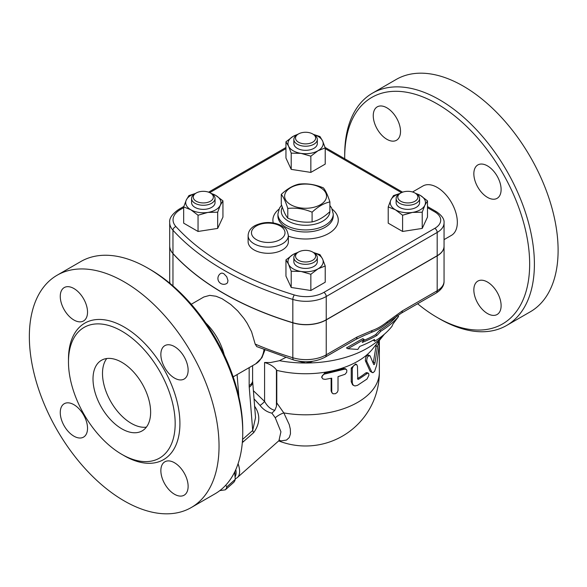 <?xml version="1.0" encoding="UTF-8"?>
<svg xmlns="http://www.w3.org/2000/svg" width="587" height="587" viewBox="0 0 587 587"><rect width="100%" height="100%" fill="white"/><g stroke="black" fill="none" stroke-linecap="round" stroke-linejoin="round"><path stroke-width="0.88" d="M281.276 194.392L281.276 204.107C283.448 210.931 285.62 215.612 287.784 218.144C295.892 221.541 303.993 222.796 312.101 221.908C318.029 220.624 323.965 217.197 329.894 211.636L329.894 201.913C323.965 203.197 318.029 206.617 312.101 212.186C303.993 208.789 295.892 207.541 287.784 208.429C285.62 201.605 283.448 196.924 281.276 194.392C287.204 188.823 293.14 185.397 299.069 184.113C307.177 183.225 315.278 184.479 323.378 187.877C325.55 190.415 327.722 195.089 329.894 201.913M320.407 187.613A20.956 12.1 0 0 0 285.341 193.035A20.956 12.1 0 0 0 311.007 207.857A20.956 12.1 0 0 0 320.407 187.613M287.784 218.144L287.784 208.429M312.101 221.908L312.101 212.186M372.488 93.15L396.196 79.458A134.13 77.44 60 0 1 463.26 86.106A134.13 77.44 60 0 1 550.885 204.298A134.13 77.44 60 0 1 530.332 311.778L506.618 325.469A134.13 77.44 -120 0 0 527.177 217.982A134.13 77.44 -120 0 0 439.553 99.79A134.13 77.44 -120 0 0 372.488 93.15A134.13 77.44 -120 0 0 344.708 154.55L344.708 157.287A130.776 75.503 60 0 1 437.183 103.899A130.776 75.503 60 0 1 529.657 264.069A130.776 75.503 60 0 1 437.183 317.457A130.776 75.503 60 0 1 417.628 303.75M344.716 158.761A130.776 75.503 60 0 1 344.708 157.287M437.183 317.457L439.553 318.829A134.13 77.44 -120 0 0 506.625 325.469M412.551 191.986L422.926 185.998A28.506 16.458 60 0 1 451.432 202.449A28.506 16.458 60 0 1 451.432 235.365L444.058 239.621M487.481 165.894A19.283 11.131 60 0 1 500.073 182.887A19.283 11.131 60 0 1 497.123 198.333A19.283 11.131 60 0 1 487.481 197.379A19.283 11.131 60 0 1 474.883 180.392A19.283 11.131 60 0 1 477.84 164.94A19.283 11.131 60 0 1 487.481 165.894M501.115 305.673A19.283 11.131 60 0 1 497.123 314.5A19.283 11.131 60 0 1 482.265 309.334A19.283 11.131 60 0 1 473.848 289.927A19.283 11.131 60 0 1 477.84 281.1A19.283 11.131 60 0 1 492.698 286.265A19.283 11.131 60 0 1 501.115 305.673M373.251 115.69A19.283 11.131 60 0 1 377.243 106.863A19.283 11.131 60 0 1 392.101 112.029A19.283 11.131 60 0 1 400.517 131.429A19.283 11.131 60 0 1 396.526 140.256A19.283 11.131 60 0 1 381.667 135.091A19.283 11.131 60 0 1 373.251 115.69M121.825 331.149A75.452 43.563 60 0 1 171.111 397.626A75.452 43.563 60 0 1 159.554 458.087A75.452 43.563 60 0 1 84.102 414.532A75.452 43.563 60 0 1 84.095 327.407A75.452 43.563 60 0 1 121.825 331.149M124.195 281.863A134.13 77.44 60 0 1 211.819 400.063A134.13 77.44 60 0 1 191.259 507.542A134.13 77.44 60 0 1 57.13 430.102A134.13 77.44 60 0 1 57.13 275.222A134.13 77.44 60 0 1 124.195 281.863M174.493 378.079A19.283 11.131 60 0 1 161.895 361.093A19.283 11.131 60 0 1 164.852 345.64A19.283 11.131 60 0 1 174.493 346.594A19.283 11.131 60 0 1 187.092 363.588A19.283 11.131 60 0 1 184.135 379.041A19.283 11.131 60 0 1 174.493 378.079M160.86 470.627A19.283 11.131 60 0 1 164.852 461.8A19.283 11.131 60 0 1 179.71 466.966A19.283 11.131 60 0 1 188.126 486.374A19.283 11.131 60 0 1 184.135 495.201A19.283 11.131 60 0 1 169.276 490.035A19.283 11.131 60 0 1 160.86 470.627M73.896 404.678A19.283 11.131 60 0 1 86.494 421.664A19.283 11.131 60 0 1 83.537 437.117A19.283 11.131 60 0 1 73.896 436.163A19.283 11.131 60 0 1 61.297 419.169A19.283 11.131 60 0 1 64.254 403.724A19.283 11.131 60 0 1 73.896 404.678M87.529 312.13A19.283 11.131 60 0 1 83.537 320.957A19.283 11.131 60 0 1 68.679 315.791A19.283 11.131 60 0 1 60.263 296.391A19.283 11.131 60 0 1 64.254 287.564A19.283 11.131 60 0 1 79.113 292.73A19.283 11.131 60 0 1 87.529 312.13M57.13 275.222L80.837 261.531A134.13 77.44 60 0 1 147.902 268.171A134.13 77.44 60 0 1 147.909 268.171A134.13 77.44 60 0 1 242.747 432.45A134.13 77.44 60 0 1 214.967 493.85L191.259 507.542M150.279 269.543L147.902 268.171L150.279 269.543A130.776 75.503 -120 0 1 242.747 429.713L242.747 432.45M121.825 428.84A40.745 23.524 60 0 1 95.204 392.945A40.745 23.524 60 0 1 101.448 360.293A40.745 23.524 60 0 1 142.193 383.81A40.745 23.524 60 0 1 142.193 430.858A40.745 23.524 60 0 1 121.825 428.84M106.753 358.525A40.745 23.524 -120 0 0 106.166 391.83A40.745 23.524 -120 0 0 131.305 423.366A40.745 23.524 -120 0 0 146.376 427.153M415.148 193.123L420.307 195.412L427.49 200.849L427.49 217.087L422.229 228.424L402.594 231.461L388.22 223.163L388.22 206.925L390.854 199.969L393.481 195.588L400.048 193.439M402.594 231.461L402.594 215.224L395.411 209.786L388.22 206.925M313.399 252.483L319.959 254.633L322.586 259.021A17.603 10.162 0 0 0 313.627 252.608M172.96 253.496L172.96 230.221A285.025 164.558 0 0 0 292.832 299.429A3.353 1.269 -73.1 0 1 294.395 294.975A281.672 162.621 180 0 1 175.931 226.582A25.153 14.521 180 0 1 180.414 209.566A3.353 1.937 60 0 0 178.742 209.405C172.101 214.079 169.093 218.474 169.694 222.576L169.694 245.843A28.506 16.458 0 0 0 172.96 253.496A285.025 164.558 0 0 0 292.832 322.703A28.506 16.458 0 0 0 326.24 319.768L437.183 255.719A23.473 13.552 0 0 0 444.058 246.136L444.058 222.862C444.469 219.222 441.945 215.517 436.486 211.746A3.353 1.937 -60 0 0 434.813 211.907A20.119 11.615 180 0 1 434.813 228.336A3.353 1.937 60 0 1 437.183 232.445A23.473 13.552 0 0 0 444.058 222.862M220.881 273.344L221.989 273.08L223.779 273.652L226.743 276.748L227.969 280.535L227.514 282.736L226.751 283.506A5.87 5.87 0 0 1 218.702 281.378A5.87 5.87 0 0 1 220.881 273.344M427.49 200.849L424.863 205.23L422.229 212.186L412.412 212.421L402.594 215.224M422.229 228.424L422.229 212.186M234.837 471.677A31.859 13.002 48.4 0 1 234.925 474.355M225.79 485.156L226.802 486.872A34.787 14.205 48.4 0 1 225.313 489.837L233.787 482.316A34.787 14.205 -131.6 0 0 235.277 479.359L234.609 472.146M225.313 489.837L219.839 490.6M235.277 479.359L226.802 486.872M235.813 469.549A31.859 13.002 48.4 0 1 235.152 476.798M399.556 193.703L400.745 193.02L399.556 193.703A11.74 6.773 0 0 0 396.122 198.494A11.74 6.773 0 0 0 407.855 205.267A11.74 6.773 0 0 0 419.595 198.494A11.74 6.773 0 0 0 416.161 193.703L414.972 193.02A10.06 5.811 180 0 1 414.972 201.231A10.06 5.811 180 0 1 400.745 201.231A10.06 5.811 180 0 1 400.745 193.02A10.06 5.811 180 0 1 414.972 193.02M419.595 198.494L419.595 202.603A11.74 6.773 180 0 1 407.855 209.376A11.74 6.773 180 0 1 396.122 202.603L396.122 198.494M298.467 252.065L297.286 252.748A11.74 6.773 0 0 0 293.845 257.539A11.74 6.773 0 0 0 305.585 264.319A11.74 6.773 0 0 0 317.318 257.539A11.74 6.773 0 0 0 313.884 252.748L312.695 252.065A10.06 5.811 180 0 1 312.695 260.276A10.06 5.811 180 0 1 298.467 260.276A10.06 5.811 180 0 1 298.467 252.065A10.06 5.811 180 0 1 312.695 252.065L313.884 252.748M317.318 257.539L317.318 261.648A11.74 6.773 180 0 1 305.585 268.428A11.74 6.773 180 0 1 293.845 261.648L293.845 257.539M196.197 193.02L195.009 193.703A11.74 6.773 0 0 0 191.575 198.494A11.74 6.773 0 0 0 198.817 204.753A11.74 6.773 0 0 0 211.606 203.285A11.74 6.773 0 0 0 215.047 198.494A11.74 6.773 0 0 0 211.606 193.703L210.425 193.02A10.06 5.811 180 0 1 210.425 201.231A10.06 5.811 180 0 1 196.197 201.231A10.06 5.811 180 0 1 196.197 193.02A10.06 5.811 180 0 1 210.425 193.02M215.047 198.494L215.047 202.603A11.74 6.773 180 0 1 211.606 207.394A11.74 6.773 180 0 1 198.817 208.862A11.74 6.773 180 0 1 191.575 202.603L191.575 198.494M399.813 193.563A17.603 10.162 0 0 0 390.854 199.969A17.603 10.162 0 0 0 395.411 209.786A17.603 10.162 0 0 0 412.412 212.421A17.603 10.162 0 0 0 424.863 205.23A17.603 10.162 0 0 0 420.307 195.412A17.603 10.162 0 0 0 415.919 193.563M288.577 264.282L285.95 259.894L293.133 254.465A17.603 10.162 0 0 0 288.577 264.282A17.603 10.162 0 0 0 301.028 271.465L291.211 271.231L288.577 264.282M297.521 252.615A17.603 10.162 0 0 0 293.133 254.465L298.291 252.168M318.029 268.839L310.846 274.268L301.028 271.465A17.603 10.162 0 0 0 318.029 268.839A17.603 10.162 0 0 0 322.586 259.021L325.22 265.97L318.029 268.839M210.601 193.123L215.759 195.412A17.603 10.162 0 0 0 211.371 193.563M222.943 200.849L220.316 205.23A17.603 10.162 0 0 0 215.759 195.412L222.943 200.849L222.943 217.087L217.682 228.424L217.682 212.186L207.864 212.421A17.603 10.162 0 0 0 220.316 205.23L217.682 212.186M195.251 193.563A17.603 10.162 0 0 0 186.306 199.969L188.933 195.588L195.449 193.453M190.863 209.786L183.672 206.925L186.306 199.969A17.603 10.162 0 0 0 190.863 209.786A17.603 10.162 0 0 0 207.864 212.421L198.046 215.224L190.863 209.786M325.22 265.97L325.22 282.208L310.846 290.506L310.846 274.268M310.846 290.506L291.211 287.469L291.211 271.231M291.211 287.469L285.95 276.132L285.95 259.894M217.682 228.424L198.046 231.461L183.672 223.163L183.672 206.925M198.046 231.461L198.046 215.224M298.467 142.186A10.06 5.811 180 0 1 298.467 133.968A10.06 5.811 180 0 1 312.695 133.968A10.06 5.811 180 0 1 312.695 142.186A10.06 5.811 180 0 1 298.467 142.186M298.467 133.968L297.286 134.658A11.74 6.773 0 0 0 293.845 139.449A11.74 6.773 0 0 0 297.286 144.241A11.74 6.773 0 0 0 310.075 145.708A11.74 6.773 0 0 0 317.318 139.449A11.74 6.773 0 0 0 313.884 134.658L312.695 133.968M317.318 139.449L317.318 143.551A11.74 6.773 180 0 1 310.075 149.817A11.74 6.773 180 0 1 297.286 148.342A11.74 6.773 180 0 1 293.845 143.551L293.845 139.449M313.443 134.401L319.959 136.536L322.586 140.924L325.22 147.873L318.029 150.742A17.603 10.162 0 0 0 322.586 140.924A17.603 10.162 0 0 0 313.641 134.518M310.846 156.171L301.028 153.368A17.603 10.162 0 0 0 318.029 150.742L310.846 156.171L310.846 172.409L291.211 169.372L291.211 153.134L288.577 146.185A17.603 10.162 0 0 0 301.028 153.368L291.211 153.134M297.521 134.518A17.603 10.162 0 0 0 293.133 136.367L298.291 134.071M285.95 141.797L293.133 136.367A17.603 10.162 0 0 0 288.577 146.185L285.95 141.797L285.95 158.035L291.211 169.372M310.846 172.409L325.22 164.111L325.22 147.873M444.058 246.202A23.473 13.552 180 0 1 444.058 246.269A23.473 13.552 180 0 1 437.183 255.851L326.24 319.908A28.506 16.458 180 0 1 292.832 322.835A285.025 164.558 180 0 1 172.96 253.628A28.506 16.458 180 0 1 169.694 245.982A28.506 16.458 180 0 1 169.694 245.916M288.356 235.526L288.356 241.683A20.119 11.615 180 0 1 268.237 253.298A20.119 11.615 180 0 1 248.118 241.683L248.118 235.526A20.119 11.615 0 0 0 254.01 243.737A20.119 11.615 0 0 0 275.941 246.254A20.119 11.615 0 0 0 288.356 235.526C286.507 226.743 284.57 228.497 281.613 225.687C272.786 221.475 263.923 221.446 255.015 225.599C250.678 227.954 248.382 231.263 248.118 235.526M312.732 361.269L310.464 362.201L305.585 363.001L297.947 361.02M285.678 357.454L279.493 360.697A87.184 50.335 0 0 0 305.585 363.001A87.184 50.335 0 0 0 384.412 334.172M355.957 339.359A5.034 2.906 -120 0 0 356.999 337.055L326.24 354.812A5.034 2.906 60 0 1 325.198 357.116L355.957 339.359L364.666 335.25A104.787 60.498 0 0 0 371.322 332.396C376.634 330.554 381.924 327.502 387.185 323.239A104.787 60.498 0 0 0 390.076 321.074L401.317 313.165A5.034 2.906 60 0 1 401.31 313.172L436.141 293.067C441.527 289.618 444.161 285.656 444.058 281.18A23.473 13.552 180 0 1 437.183 290.763A5.034 2.906 60 0 1 436.141 293.067M363.382 340.636A99.071 57.196 0 0 0 375.636 334.627L379.525 330.4A101.705 58.722 0 0 0 396.783 316.07M374.638 341.267A94.8 54.73 0 0 0 391.999 326.277L393.019 323.973L398.61 316.408A103.605 59.815 180 0 1 380.868 331.171L376.971 335.404A100.964 58.289 180 0 1 362.252 342.426L364.153 339.418L347.893 348.729L357.813 349.441L359.714 346.44A97.442 56.257 0 0 0 374.484 339.44L374.638 341.267L373.273 340.13M347.893 348.729L346.462 347.908L362.788 338.633L364.153 339.418M376.971 335.404L375.636 334.627M380.868 331.171L379.525 330.4M398.61 316.408L397.421 315.63M370.118 355.935C367.961 355.495 366.824 357.285 366.714 361.298L371.865 372.246L373.185 372.628L374.66 371.219L376.656 365.283L379.187 345.354L378.953 342.537L377.705 345.626L374.968 362.839C374.565 364.395 374.139 364.938 373.699 364.461L370.067 355.825L368.232 354.959M372.452 372.672L370.118 371.292L365.356 360.734C365.459 356.72 366.574 354.952 368.687 355.436M373.222 363.243L376.355 344.253M325.176 379.371L322.901 378.967L321.874 377.456L322.468 375.431L324.317 374.117L344.554 369.164L346.007 369.289L346.836 370.162L346.69 372.305L345.024 374.301L338.024 376.634L338.002 390.685L337.187 392.424L335.412 393.708L333.049 393.796L331.75 392.299L331.706 378.175L325.176 379.371M321.984 377.874L321.625 376.949L324.743 372.965A73.771 42.594 0 0 0 343.219 368.46L345.486 368.731L346.411 369.561M332.029 392.989L331.127 390.957L331.127 378.292M357.461 366.2L356.779 364.688L355.084 364.71L353.315 366.134L352.295 368.416L352.317 383.172L353.271 385.204L354.915 385.96L357.461 385.366L367.014 379.026L368.893 375.313L368.687 373.501L367.704 373.156L358.694 379.202L357.769 379.253L357.461 366.2M353.601 385.476L352.574 384.756L351.231 381.719L351.231 368.027L355.627 363.969L356.779 364.688M357.461 378.542L357.512 378.512A73.771 42.594 0 0 0 365.65 372.987L366.882 372.606L368.291 373.156M437.183 255.851L437.183 290.763L402.359 310.868A5.034 2.906 60 0 1 401.317 313.165M402.359 310.868L387.273 321.771A5.034 2.267 50.9 0 1 387.185 323.239M326.24 319.908L326.24 354.812A28.506 16.458 180 0 1 292.832 357.747A5.034 1.908 106.9 0 0 293.713 359.992L256.739 346.594L255.176 344.07L251.566 331.736L247.164 323.246L243.972 318.47L237.735 310.949L230.72 304.455L222.04 298.702L216.06 296.252L209.764 295.364L203.887 296.971M371.322 332.396A5.034 3.427 -108.9 0 0 372.085 330.54L356.999 337.055M279.493 360.697L270.504 362.546L264.576 362.48C270.079 364.167 274.034 366.648 276.433 369.927L276.785 370.36A73.771 42.594 0 0 0 372.569 348.994L384.419 334.164M276.785 370.36L276.785 402.902L283.815 412.91A10.06 3.83 -31 0 0 275.266 417.797L280.931 431.797L278.928 440.676L237.368 477.524A33.532 13.692 -131.6 0 0 238.073 463.708M279.118 440.521L281.349 440.859L286.5 440.074L289.274 437.535L290.47 433.808L290.33 429.141L289.259 424.621L283.815 412.91A73.771 42.594 0 0 0 379.356 372.217L379.356 340.504M235.255 478.721A33.532 13.692 -131.6 0 0 237.368 477.524M254.024 398.844L260.041 405.412C263.159 409.491 267.114 412.081 271.913 413.167L275.266 417.797M249.167 367.631L249.167 385.564A11.74 6.773 0 0 0 252.601 380.772L255.528 417.606L252.703 430.462A5.034 2.054 -131.6 0 0 253.731 432.597C260.195 423.33 260.437 414.481 254.472 406.065M242.321 442.605L253.731 432.597M271.913 413.167L274.826 410.328L276.433 406.468L276.785 402.902M274.826 410.328C270.849 409.44 267.43 406.468 264.576 401.413L253.371 390.7M260.041 405.412A5.034 1.005 141.7 0 0 264.576 401.413L264.576 362.48M242.49 440.397A5.034 2.054 -131.6 0 0 243.289 441.857M264.04 349.61L263.864 350.549A4.527 3.038 9.9 0 0 264.686 349.874M205.78 322.96A41.919 24.199 60 0 1 224.241 354.937M122.999 455.013A78.805 45.5 -120 0 0 179.916 424.24A78.805 45.5 -120 0 0 124.195 327.04A78.805 45.5 -120 0 0 68.488 360.601M169.694 222.576A28.506 16.458 0 0 0 172.96 230.221A3.353 2.421 -42.3 0 1 175.931 226.582M292.832 322.703L292.832 299.429A28.506 16.458 0 0 0 326.24 296.494A3.353 1.937 -120 0 0 323.87 292.392A25.153 14.521 180 0 1 294.395 294.975M326.24 319.768L326.24 296.494L437.183 232.445L437.183 255.719M256.387 239.628A16.766 9.678 180 0 1 263.901 223.434A16.766 9.678 180 0 1 284.431 235.292A16.766 9.678 180 0 1 256.387 239.628M329.887 211.643A24.309 14.037 180 0 1 314.551 224.271A24.309 14.037 180 0 1 288.393 221.152A24.309 14.037 180 0 1 282.31 207.167M281.613 205.142L279.515 208.033L277.922 213.962A27.662 15.974 0 0 0 286.023 225.254A27.662 15.974 0 0 0 316.173 228.717A27.662 15.974 0 0 0 333.247 213.962L331.662 208.04L329.894 205.523M333.247 213.962L333.247 216.016A27.662 15.974 180 0 1 316.173 230.772A27.662 15.974 180 0 1 286.023 227.308A27.662 15.974 180 0 1 277.922 216.016L277.922 213.962M180.414 209.566L183.672 207.688M209.72 192.646L285.95 148.636M325.22 148.636L401.449 192.646M427.49 207.688L434.813 211.907M434.813 228.336L323.87 292.392M288.356 236.165A32.696 18.879 0 0 0 329.424 233.039A32.696 18.879 0 0 0 332.227 209.185M278.942 209.185A32.696 18.879 0 0 0 273.241 222.884M365.356 360.734L366.714 361.298M370.118 371.292L371.586 371.762M375.981 346.103L377.58 346.389M373.427 362.465L374.968 362.839M324.743 372.965L325.176 373.897M331.127 390.957L331.706 391.859M343.219 368.46L344.077 369.296M351.231 368.027L352.273 368.79M351.231 381.719L352.273 382.475M365.65 372.987L367.014 373.552M357.512 378.512L358.694 379.202M292.832 322.835L292.832 357.747A285.025 164.558 180 0 1 255.176 344.07M387.273 321.771C382.21 325.888 377.147 328.808 372.085 330.54M172.96 285.906L172.96 253.628M170.032 283.411A28.506 16.458 180 0 1 169.694 280.894L169.694 245.982M276.433 406.468L276.433 369.927M249.167 385.564A23.473 13.552 120 0 0 249.233 387.215L252.703 430.462L242.548 439.465M238.858 396.812L237.097 374.594M252.63 381.484A11.74 7.345 175.4 0 1 249.233 387.215M263.864 350.549A41.919 24.199 60 0 1 255.661 363.881L261.919 357.725L264.95 349.977M178.742 209.405L183.826 206.463M208.576 192.176L285.95 147.506M325.066 147.418L402.594 192.176M427.49 206.551L436.486 211.746M377.309 342.309L378.953 342.537M293.713 359.992C305.101 363.06 315.593 362.098 325.198 357.116M169.929 283.33L169.694 280.894M278.671 440.903A73.771 73.771 0 0 0 379.356 372.217M279.757 440.184L278.928 440.676M233.171 376.861L255.661 363.881M191.259 304.264L203.916 296.956M252.601 380.772L252.601 365.642M444.058 281.18L444.058 246.269"/></g></svg>
